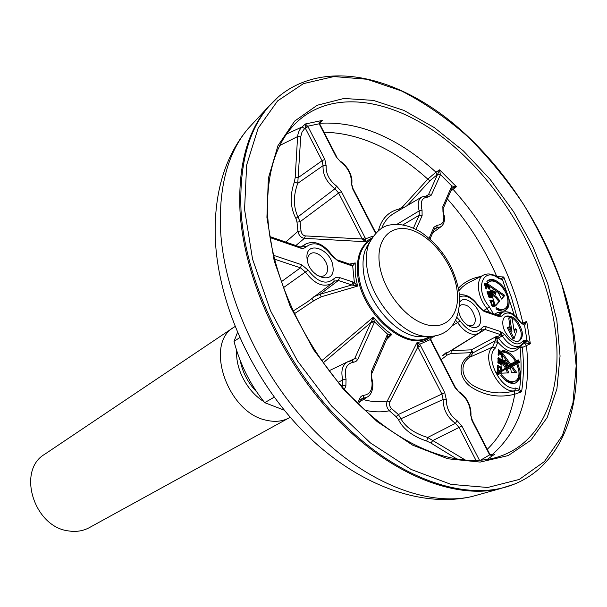 <?xml version="1.0" encoding="UTF-8"?>
<svg xmlns="http://www.w3.org/2000/svg" width="607" height="607" viewBox="0 0 607 607"><rect width="100%" height="100%" fill="white"/><g stroke="black" fill="none" stroke-linecap="round" stroke-linejoin="round"><path stroke-width="0.91" d="M502.937 325.117C504.076 334.381 514.008 343.926 519.175 340.785C521.762 339.267 522.748 336.217 522.126 331.65C518.689 320.23 513.256 315.056 505.828 316.126C503.324 317.643 502.368 320.633 502.937 325.117M518.628 341.028C520.844 339.343 521.656 336.399 521.072 332.196C517.908 321.293 512.657 316.042 505.32 316.444M452.116 188.003L451.82 185.977L456.396 186.713L453.057 189.323C488.362 228.824 511.625 273.4 522.847 323.038L526.747 321.407L524.585 325.367L520.396 322.522C513.067 312.575 506.891 310.435 501.86 316.11L498.256 316.308L498.559 315.579L483.445 310.359M498.256 316.308L484.037 311.399L478.566 306.611C472.109 297.582 465.774 294.342 459.545 296.899M456.783 317.294L460.167 320.974C468.634 331.983 475.805 334.381 481.67 328.159L483.597 326.634L485.866 326.642L500.555 331.559L504.645 334.389C512.156 344.465 518.37 346.544 523.264 340.626L526.997 340.459L530.351 343.774L522.354 347.5C523.962 363.047 523.704 377.82 521.58 391.811L514.782 394.201C499.796 398.033 485.608 395.878 472.208 387.736C459.438 379.785 456.927 363.821 468.498 356.377L471.32 352.69L451.009 353.494L447.23 355.027L441.122 359.701M459.636 302.415C464.006 294.152 478.961 305.124 480.281 317.4C483.369 334.578 461.434 328.281 458.649 310.905M467.511 325.382L472.603 325.527C474.75 324.206 475.607 321.695 475.16 317.985C472.254 308.166 467.527 303.803 460.963 304.889L459.355 306.467M458.414 288.204C464.355 281.997 471.76 278.105 480.63 276.534M451.828 188.618L453.057 189.323L450.66 191.311M496.822 276.602L503.764 276.967L502.513 279.645L498.772 278.484C482.785 265.836 474.325 289.281 489.242 306.694L493.377 313.789M378.54 230.243C381.628 218.695 388.457 211.631 399.019 209.066L402.342 207.086L427.814 179.141L435.947 172.176L439.605 169.846L440.386 174.884L431.319 195.128L427.874 197.123C421.948 197.434 420.006 201.752 422.047 210.075L422.115 215.697L416 229.363M319.866 124.207L319.183 123.79L319.464 122.439L322.37 120.421L320.018 122.682M286.61 134.026L302.089 126.946L305.42 123.965L307.999 126.628L324.821 159.36L326.149 165.741C325.754 173.534 329.244 180.325 336.619 186.121L341.407 191.637L365.035 237.61L365.657 239.158L365.452 241.73L304.411 238.339C300.996 237.792 298.841 235.463 297.954 231.335L296.998 222.124L295.882 218.421C290.229 207.571 289.721 195.439 294.349 182.024L295.184 177.646L297.597 136.575C298.037 132.546 299.539 129.337 302.089 126.946L304.615 128.578L301.998 132.136L300.723 136.772L297.764 183.314C293.211 195.621 293.272 206.82 297.961 216.896L300.07 221.752L301.011 230.903C301.542 233.832 302.999 235.501 305.367 235.903L362.25 239.006L365.035 237.61M493.005 455.113L494.538 454.59L491.738 455.538L489.644 454.863L472.003 420.636L470.379 413.716L470.228 410.036C468.892 402.593 465.372 396.887 459.674 392.934L455.007 387.623L431.061 341.111L430.424 339.541L431.539 336.528M349.556 264.098L355.201 262.907L352.69 265.874L351.4 265.646L338.046 261.04L331.748 255.699C322.583 243.786 314.085 240.835 306.262 246.859L303.705 248.346L300.837 248.187L270.069 237.587M321.171 296.823L320.177 294.236L351.779 284.964L353.024 282.005L354.367 282.672L357.538 286.125L321.171 296.823L313.614 300.875L294.327 313.781M321.74 360.74L373.396 317.112L374.375 321.786L374.041 323.091L357.675 359.617L355.831 361.582L353.623 362.212C346.453 363.479 343.926 369.102 346.051 379.056L345.891 385.984L344.389 389.345M371.97 373.199L387.516 337.272L387.054 335.269L387.721 334.29L391.834 334.404L386.409 339.821M457.511 459.37L430.833 442.996L426.721 441.077C412.623 436.357 403.185 429.179 398.404 419.536L396.189 416.728L389.368 410.772C386.591 407.729 385.9 404.467 387.304 400.984L417.146 342.318L419.672 344.252L420.598 345.709L444.749 392.699L446.335 399.641C446.403 408.473 450.007 415.499 457.154 420.704L461.889 426.053L479.439 460.197L479.105 460.387M278.31 96.9C251.541 120.163 239.097 157.828 240.994 209.901C244.955 281.147 286.77 368.897 345.095 425.469C403.488 482.133 470.235 502.133 514.091 484.227L499.159 488.946C453.634 499.379 389.573 473.999 335.436 417.434C281.375 360.899 243.786 278.272 239.985 210.69C238.088 166.204 247.178 131.969 267.262 108L278.31 96.9C323.614 58.864 395.134 75.238 453.953 124.04C512.991 173.314 559.047 251.533 572.72 326.225M427.017 336.513L417.639 336.635C394.019 334.146 365.649 299.638 363.32 270.016C362.584 262.603 363.183 256.055 365.126 250.357L369.542 242.087M426.721 441.077L427.685 437.48L455.425 423.345C447.298 417.434 443.209 409.467 443.14 399.444L400.916 418.769C405.635 427.214 414.558 433.451 427.685 437.48L465.774 460.311M476.055 460.531L459.059 427.457L455.425 423.345L457.154 420.704M396.189 416.728L398.367 414.505L400.916 418.769L398.404 419.536M446.335 399.641L443.14 399.444L441.926 394.102L417.791 347.113L389.937 401.788C388.988 404.216 389.535 406.493 391.583 408.594L398.367 414.505L444.749 392.699M430.833 442.996L432.791 440.561L461.889 426.053M365.027 410.241C373.722 412.183 381.833 412.365 389.368 410.772L391.583 408.594M363.259 399.558C371.841 401.895 379.861 402.373 387.304 400.984L389.937 401.788M420.598 345.709L417.791 347.113L417.146 342.318C422.684 341.908 427.389 339.981 431.266 336.551M431.175 337.606L430.962 339.67M493.582 454.962L487.11 459.491M338.243 382.243L342.803 379.944C340.626 370.854 342.348 364.754 347.978 361.635L351.764 360.733L353.623 362.212M342.037 386.682L342.674 385.27L342.803 379.944L346.051 379.056M352.083 360.71L354.7 358.562L370.953 322.461L323.22 362.834M371.446 321.535L373.396 317.112C379.003 324.221 385.149 329.988 391.834 334.404L387.79 336.832L387.721 334.29L374.375 321.786L371.446 321.535L370.953 322.461L374.041 323.091M357.591 403.207L360.505 397.046L362.022 395.825L363.897 395.316C369.746 394.383 372.455 390.089 372.03 382.44L371.218 378.366L371.294 371.605L387.054 335.269M372.804 383.237C373.267 392.297 369.329 395.939 367.569 396.872L363.077 398.382L360.338 400.096L361.264 399.004M363.897 395.316L363.077 398.382L361.256 399.004M295.882 218.421L334.95 188.792C326.566 182.214 322.613 174.505 323.068 165.665L322.051 160.756L305.124 127.804L305.42 123.965L322.37 120.421L320.777 121.681M375.437 233.08L352.523 188.58L351.157 182.214L351.195 178.951C350.156 172.16 346.688 166.546 340.793 162.099L336.073 156.629L319.183 123.79L307.757 126.203L305.124 127.804M295.875 245.554L304.411 238.339L305.367 235.903M371.454 238.301L365.452 241.73L362.25 239.006L338.63 193.026L334.95 188.792L336.619 186.121M326.149 165.741L323.068 165.665L297.764 183.314L294.349 182.024M285.768 242.064L297.954 231.335L301.011 230.903M296.998 222.124L300.07 221.752L338.63 193.026L341.407 191.637M295.184 177.646L298.295 177.57L322.051 160.756L324.821 159.36M279.842 145.46L297.597 136.575L300.723 136.772M426.812 196.023L428.489 194.65L439.605 169.846L456.396 186.713L452.966 187.646M444.37 216.335C444.885 221.009 443.793 224.453 441.084 226.669L436.554 227.974L433.99 229.863M429.126 238.24L433.884 227.276L437.336 225.151C442.177 225 444.316 221.783 443.763 215.508L442.973 212.093L442.852 206.585L451.82 185.977L440.485 174.604L437.655 174.285M437.336 225.151L436.554 227.974L434.415 228.885M397.046 224.271L419.202 210.879C417.275 204.035 418.17 199.392 421.88 196.956L426.38 195.993L427.874 197.123M413.42 228.133L419.24 215.197L419.202 210.879L422.047 210.075M421.584 197.131L393.882 213.421C388.283 216.729 384.277 221.593 381.856 228.012M440.386 174.884L437.594 174.437L429.915 180.719L407.145 205.621M399.019 209.066L399.315 210.227M402.342 207.086L403.26 207.905M323.986 132.205C359.306 133.047 393.913 148.692 427.814 179.141L429.915 180.719M523.371 324.123L526.747 321.407L530.351 343.774L525.472 342.963L526.694 340.459L523.166 343.016M481.518 330.549L478.999 333.197C472.155 336.354 465.038 332.826 457.64 322.613L455.523 320.155M460.167 320.974L451.783 326.058M434.756 336.096L432.738 337.287L431.918 337.014M486.283 326.763L485.061 329.472L451.206 350.634L471.404 349.844L473.119 352.804L470 357.091L492.709 347.075L495.046 340.831L473.119 352.804L471.32 352.69L471.404 349.844L496.253 336.513L497.239 336.839L500.896 334.76L485.061 329.472L482.041 329.965M446.069 353.524L447.23 355.027M451.206 350.634L451.009 353.494M521.428 345.042L522.354 347.5L519.342 347.196C514.046 354.124 506.875 352.439 497.831 342.151L495.365 348.061C484.029 356.833 501.23 391.014 515.563 388.055L519.493 389.482L521.58 391.811L518.416 390.809L514.759 390.756L515.563 388.055M521.937 344.571L524.752 343.342L526.481 345.815C531.436 394.315 519.789 430.78 491.556 455.22M301.641 247.087L306.034 243.832C315.185 240.228 323.903 244.097 332.173 255.448M299.828 246.92L302.392 246.837L303.318 246.085L306.262 246.859M333.008 267.262C335.504 286.314 308.06 277.323 307.028 258.415C304.957 239.333 331.991 248.878 333.008 267.262M273.567 255.319L301.679 264.758L308.204 270.214C317.689 282.323 326.247 285.184 333.88 278.795L335.937 277.361L338.623 277.24L353.024 282.005M316.209 274.774C319.51 276.625 322.34 276.83 324.699 275.388C326.824 273.871 327.757 271.382 327.507 267.93C327.036 258.848 315.761 249.576 310.314 253.878C308.28 255.372 307.37 257.808 307.59 261.177L307.688 262.027M355.201 262.907L355.224 274.076L357.538 286.125L351.779 284.964L338.349 280.48L320.177 294.236L313.834 296.717M339.601 277.498L338.349 280.48L334.26 281.162M333.88 278.795L334.116 281.345L332.317 283.135C323.66 287.961 314.699 284.251 305.442 272.004L283.348 287.726M293.067 311.11L307.119 302.104L331.824 283.499M308.204 270.214L305.442 272.004L300.419 267.816L274.501 259.159M313.614 300.875L311.588 298.727M352.857 285.176L354.367 282.672L352.69 265.874L350.869 264.553M337.53 259.948L350.436 264.402L351.4 265.646M362.91 239.795L372.918 236.138M304.615 128.578L307.999 126.628M336.544 156.591L319.95 124.382L319.388 124.215M443.383 208.14L452.018 188.178L451.684 186.22M522.779 323.948L520.639 322.309M523.462 324.153L524.585 325.367L526.997 340.459L525.639 343.023M526.762 340.36L523.515 342.424M502.179 335.899L500.896 334.76L500.555 331.559L502.232 335.868L498.506 337.97C504.865 347.075 511.018 350.345 516.967 347.788L520.214 345.884M431.463 340.952L430.424 339.541L419.672 344.252L417.495 346.051M455.007 387.623L455.394 387.425L431.478 340.982L431.061 341.111M472.383 420.416L489.75 454.142L489.401 454.423M489.773 454.188L489.644 454.863L480.41 460.288M498.658 277.831L501.124 278.598L503.764 276.967L511.367 297.301L517.21 317.749M483.574 275.062L466.912 283.583L462.58 286.792L458.846 290.67M497.694 341.202L495.046 340.831L496.253 336.513L497.831 342.151L494.857 341.946M468.498 356.377L470 357.091C458.786 364.132 461.669 379.17 473.991 385.999C486.738 393.048 500.145 394.694 514.22 390.931L514.759 390.756C499.075 394.034 480.274 356.643 492.709 347.075L495.365 348.061M514.22 390.931L514.782 394.201C510.753 417.024 501.579 435.386 487.254 449.301M523.492 342.462L525.472 342.963L524.752 343.342M498.704 315.61L501.86 316.11M499.136 315.412L502.437 312.302C508.803 310.435 514.857 313.758 520.609 322.264L520.396 322.522M504.645 334.389L502.232 335.868C508.522 344.951 514.622 348.228 520.518 345.702L523.469 342.485L523.264 340.626M494.333 304.319L492.922 300.101L489.72 300.101L492.216 306.14L493.908 306.763L494.568 305.488L494.333 304.319L493.772 304.631M489.189 288.932L487.307 283.332L484.09 283.234L485.987 288.909L486.639 288.924L485.175 284.524L485.926 284.546L486.768 287.073L487.338 287.119L486.503 284.622L487.201 284.645L488.627 288.917L489.189 288.932M487.914 282.824L489.204 281.785C494.978 277.968 506.413 288.727 507.71 299.092C508.355 303.932 507.315 307.195 504.584 308.88C502.217 310.063 499.417 309.616 496.169 307.544L496.078 308.94C499.682 311.239 502.793 311.732 505.419 310.42C508.469 308.546 509.63 304.911 508.901 299.524C507.46 287.991 494.735 276.026 488.316 280.275L486.89 281.42L487.914 282.824M499.986 300.913L496.685 297.073L492.315 293.545L492.178 292.893L493.21 292.749L495.661 294.532L495.805 292.324L493.597 291.443L491.936 292.043L491.086 291.094L494.113 289.638L495.661 290.495L498.104 292.445L501.579 299.084L504.827 295.434L488.218 284.22L495.494 306.011L499.986 300.913L498.962 301.482L495.661 297.65L496.685 297.073M490.342 292.392L488.794 291.595L488.476 292.179L489.811 296.391L489.174 296.375L487.747 291.519L487.087 291.504L487.163 292.437L489.045 297.369L490.539 297.278L489.227 292.764L489.917 292.779L491.329 297.468L491.791 297.309L490.342 292.392L489.667 292.771M504.887 310.67C507.573 308.652 508.567 305.124 507.877 300.086L507.74 299.281M499.113 284.099C494.925 280.495 491.162 279.326 487.816 280.593M504.584 308.88L503.544 309.441C501.458 310.503 498.977 310.26 496.094 308.697M489.196 292.779L488.658 292.278L489.682 291.701M491.01 296.603L491.64 296.254M488.711 293.052L489.227 292.764M489.454 297.407L489.31 296.664M489.379 296.861L490.403 296.292M487.095 291.633L487.603 291.345M487.118 291.868L487.747 291.519M487.292 292.832L487.876 292.506M488.65 296.671L489.174 296.375M488.81 296.952L489.811 296.391M495.358 305.587L498.962 301.482M498.643 301.952L499.667 301.391M501.336 298.773L503.802 296.004L495.782 290.594M494.599 289.797L488.764 285.859M503.802 296.004L504.827 295.434M490.593 291.33L492.702 290.047M490.6 291.368L491.086 291.094M490.782 291.891L491.298 291.603M491.002 292.566L491.936 292.043M495.031 294.031L495.122 293.348L493.794 292.111L491.01 292.582M492.573 292.02L493.597 291.443M493.794 292.111L494.819 291.535M494.31 292.43L495.335 291.861M494.781 292.893L495.805 292.324M495.122 293.348L496.147 292.779M491.283 293.393L492.178 292.893M491.488 294.008L492.315 293.545M495.661 297.65L491.632 294.456M491.761 294.577L492.785 294M487.77 282.627L489.204 281.785M486.04 284.888L486.503 284.622L486.29 283.909L487.307 283.332M484.621 284.842L485.175 284.524M486.29 283.909L484.295 283.848M492.133 301.391L491.898 300.67L492.922 300.101M493.385 306.778L493.408 305.412M493.537 306.049L494.568 305.488M493.453 306.801L494.402 306.277M491.898 300.67L489.91 300.67M492.14 306.034L493.794 304.706L492.808 301.398L490.797 301.368L491.928 304.517L493.316 305.473M490.244 301.671L490.797 301.368M492.034 305.89L492.801 305.465M491.716 305.45L492.33 305.116M491.374 304.82L491.928 304.517M491.055 304.069L491.602 303.766M501.716 357.144L502.012 352.045L498.408 349.746L498.097 354.898L498.833 355.368L499.068 351.37L499.918 351.916L499.781 354.207L500.403 354.625L500.54 352.363L501.321 352.857L501.086 356.749L501.716 357.144M519.577 362.333L518.203 359.822L516.375 360.869C512.171 354.185 507.498 350.717 502.361 350.467L502.915 352.121C507.505 352.333 511.693 355.421 515.472 361.393L510.624 364.17L502.657 353.282L501.708 369.276L500.98 369.693L501.116 367.341L497.474 365.103L497.33 369.875L498.006 371.393L496.071 372.508L497.467 375.08L501.503 372.751L501.481 373.184L508.825 372.865L507.346 369.382L510.495 367.569L511.435 372.728L516.732 372.523L512.331 366.507L516.807 363.927L518.78 370.346C519.493 375.816 518.272 379.443 515.108 381.226C510.806 382.782 506.291 380.612 501.587 374.716L500.866 375.604C506.109 382.16 511.124 384.572 515.912 382.842C519.433 380.862 520.791 376.826 519.994 370.725L517.71 363.411L519.577 362.333L518.515 362.857L518.059 362.015M501.534 360.3L501.079 359.367L499.69 358.722L499.189 362.645L498.468 362.189L498.962 357.895L498.218 357.424L497.899 362.774L499.629 363.76L500.1 359.769L500.881 360.262L500.449 364.435L501.041 364.648L501.534 360.3L500.858 360.634M515.108 381.226L514.038 381.735C510.51 383.154 506.617 381.735 502.368 377.463M516.678 363.995L517.71 363.411M515.366 383.078C518.507 380.923 519.698 376.985 518.932 371.249L518.788 370.429M500.176 359.822L501.079 359.367M500.456 364.261L501.321 363.828M499.333 360.156L500.1 359.769M498.855 363.449L498.893 362.789M498.916 363.487L499.91 362.986M497.892 358.176L498.878 357.682M498.681 358.654L497.839 359.078L497.884 358.38M497.899 358.426L498.962 357.895M497.846 362.5L498.468 362.189M498.324 363.077L499.189 362.645M499.485 359.003L500.115 358.676M499.948 359.845L499.409 359.465M517.65 361.264L517.179 360.406M516.656 363.927L518.515 362.857M515.328 372.577L511.276 367.03L516.807 363.927M511.276 367.03L512.331 366.507M507.589 372.986L506.284 369.906L510.495 367.569M506.284 369.906L507.346 369.382M497.429 375.012L501.503 372.751M500.054 367.918L497.406 366.249M500.054 367.872L501.116 367.341M500.214 370.073L500.98 369.693M506.853 360.998L502.55 355.11M509.637 364.655L510.624 364.17M515.442 361.34L516.375 360.869M511.435 356.226L507.027 352.675L502.566 351.066M496.943 374.124L518.53 361.749L518.135 361.021L517.073 361.544L496.526 373.351M503.4 361.916L502.217 362.986L504.941 367.341L509.675 364.708L507.004 361.059L502.937 359.936L503.491 361.173L505.639 361.924L507.771 364.063L507.968 364.617L506.655 365.467L504.637 362.546L503.4 361.916L506.003 366.818M504.44 362.402L506.382 363.95L506.625 365.429M502.179 361.347L503.256 361.992M500.206 370.133L500.418 368.153L498.15 366.719L498.256 370.353L498.742 370.976L500.206 370.133M497.975 371.355L498.742 370.976M497.922 371.279L498.643 370.923M497.588 370.68L498.256 370.353M497.368 370.004L498.066 369.655M497.292 369.276L498.021 368.919M497.353 367.121L498.15 366.719M502.543 363.623L503.605 363.1M502.217 362.986L503.271 362.455M506.913 365.141L507.968 364.617M506.716 364.587L507.771 364.063M506.382 363.95L507.444 363.426M505.935 363.373L506.997 362.842M504.584 362.455L505.639 361.924M502.429 361.704L503.491 361.173M502.209 360.801L502.96 360.429M502.239 360.285L502.937 359.936M496.541 373.381L497.05 373.13L497.452 373.874M518.135 361.021L497.05 373.13M500.957 352.629L502.012 352.045M499.872 352.697L500.54 352.363M498.279 351.779L499.068 351.37L498.332 350.914M500.957 352.584L499.918 351.923M483.749 310.465L487.042 308.584C476.996 296.709 475.44 278.203 483.969 274.865C488.278 273.044 493.066 273.954 498.339 277.604L498.772 278.484M501.124 278.598L502.513 279.645L514.228 314.995M518.416 390.809L519.493 389.482C521.367 376.165 521.557 362.144 520.047 347.432L520.336 345.815M495.449 339.245L498.506 337.97L497.239 336.839L495.661 337.431M515.548 328.766L514.341 332.348L512.149 318.258L509.751 317.431L511.944 331.536L509.41 326.672L507.247 327.742L513.09 338.956L514.144 338.41L516.936 330.125L515.548 328.766L514.493 329.32L514.068 330.587M509.751 317.431L508.704 317.992L510.32 328.417M508.302 327.181L514.144 338.41M284.281 410.195L264.705 402.661C250.304 384.755 240.069 364.329 234.006 341.384L237.466 332.56M233.847 327.287L44.668 454.286C16.624 470.41 33.84 527.066 68.599 530.928C76.186 532.104 83.091 531.011 89.32 527.642L289.015 417.919C282.46 421.455 274.948 422.237 266.481 420.264C227.663 413.033 204.02 343.82 233.847 327.287L234.992 326.558M290.192 417.237L289.015 417.919M239.682 337.651L234.006 341.384M274.212 397.168L264.705 402.661M478.84 306.368L484.037 311.399M447.389 198.891C467.914 222.063 484.394 247.96 496.829 276.572M267.877 218.596C271.936 278.78 306.649 352.136 355.201 400.832C403.837 449.575 460.152 469.196 498.438 456.805C545.989 441.835 565.163 384.102 553.865 320.754C542.263 254.515 500.676 184.262 447.86 141.378C395.21 98.812 332.492 87.226 295.48 123.396C274.994 144.018 265.783 175.598 267.839 218.118M319.783 123.259C358.881 121.119 397.608 137.425 435.947 172.176L436.911 174.862M266.921 217.389L268.355 178.253L277.983 145.634L294.736 121.036L317.241 105.246L343.957 98.463L373.328 100.39L403.898 110.391L434.331 127.591L463.445 150.968L490.198 179.437L513.674 211.843L533.075 246.988L547.673 283.636L556.847 320.45L560.056 356.051L556.907 388.943L547.157 417.548L530.829 440.272L508.249 455.576L480.167 462.071L447.784 458.771L412.76 445.197L377.182 421.637L343.357 389.186L313.629 349.784L290.055 306.019L274.197 260.881L266.921 217.389M429.627 336.619C407.798 354.147 360.186 313.44 357.599 273.476C356.347 256.943 360.695 245.691 370.642 239.719M366.962 246.078L367.447 246.404M370.414 240.152L370.042 240.395C361.18 246.692 357.364 257.58 358.6 273.059C361.15 311.695 406.371 351.878 428.754 336.839L429.141 336.619M572.295 325.944L561.877 284.812C551.945 257.269 539.274 230.607 523.864 204.817C507.126 179.922 488.491 157.251 467.951 136.818C446.608 118.008 424.437 102.712 401.447 90.929L367.091 79.267L333.88 76.565L303.454 83.622L277.596 100.899L258.104 128.297L246.654 165.021L244.56 209.438L252.542 259.083L270.51 310.769L297.468 360.922L331.589 405.992L370.399 442.913L411.114 469.446L451.009 484.371L487.679 487.489L519.243 479.454L544.396 461.563L562.401 435.454L572.962 402.949L576.157 365.862L572.295 325.944M480.941 494.03L471.912 496.549C426.941 506.891 364.39 482.648 311.983 428.352C259.659 374.079 223.687 294.524 220.493 228.96C218.983 185.788 228.149 152.372 247.997 128.714L254.379 121.848M433.8 336.248L424.505 336.27C399.482 333.622 369.238 296.808 366.719 265.297C365.922 257.421 366.552 250.463 368.601 244.431L372.888 236.184M379.276 262.626C376.386 237.003 392.911 222.663 413.375 230.69C433.808 238.346 453.763 265.585 457.041 290.025C460.607 314.555 446.115 331.179 424.953 324.221C403.845 317.658 381.856 288.135 379.276 262.626M472.003 420.636L472.375 420.393L470.379 413.716M345.891 385.984L342.674 385.27L341.369 385.915M349.207 361.18L354.7 358.562L357.864 359.238M352.978 188.527L351.157 182.214M422.115 215.697L419.24 215.197L402.957 224.863M426.197 195.985L428.489 194.65L431.319 195.128M522.824 323.963L522.847 323.038M281.238 281.807L300.419 267.816L301.679 264.758M298.75 246.973L299.403 246.776L300.328 248.028M338.046 261.04L332.188 255.464L331.748 255.699M340.793 162.099L336.073 156.629M375.756 232.747L353.046 188.656L352.523 188.58M443.436 212.253L442.852 206.585M444.316 215.94L442.973 212.093M430.022 239.021L434.248 229.249L433.884 227.276M459.385 294.911C466.373 293.879 472.845 297.68 478.802 306.323L478.566 306.611M481.852 330.269L481.67 328.159M455.394 387.425L459.674 392.934M371.856 378.465L371.294 371.605M372.766 382.888L371.916 378.669L371.218 378.366M358.578 404.163L360.171 400.483L359.64 398.48M489.606 312.491L487.042 308.584L489.242 306.694M502.118 312.453L497.05 315.063M494.402 314.145L497.71 312.529L501.723 312.635M518.977 346.605L519.342 347.196L519.357 346.385M240.235 360.505C242.534 372.577 248.142 383.169 257.049 392.281M263.878 401.599C247.398 391.712 235.197 368.722 236.753 350.634M367.341 246.586L366.871 246.26M499.159 488.946L471.912 496.549C420.249 508.522 355.406 484.007 303.811 431.956C252.254 379.709 217.655 303.561 215.227 237.109C214.089 192.396 225.015 156.265 247.997 128.714L267.262 108M365.126 250.357L368.601 244.431C374.625 232.921 381.553 226.464 389.375 225.068C399.816 223.179 410.552 225.683 421.592 232.595C441.706 247.049 454.165 266.64 458.96 291.368M417.639 336.635L424.505 336.27C446.6 338.251 461.897 324.001 459.135 292.68M470.85 410.681L471.009 414.414M347.47 361.886L329.07 370.763M367.091 397.168L359.579 401.849M351.939 179.968L351.908 183.291M440.811 226.866L432.723 232.777M478.619 333.425L442.48 355.748L446.244 352.546M305.511 244.151L300.662 247.095M334.116 281.345L332.317 283.135M299.403 246.776L269.91 236.586M320.86 121.605L319.737 123.896M351.893 179.528C350.709 172.221 346.999 166.189 340.739 161.447M470.804 410.37C469.363 402.441 465.577 396.31 459.453 391.985M489.963 454.522L493.749 454.901M514.091 484.227C566.384 463.323 585.732 397.115 572.78 326.566"/></g></svg>
